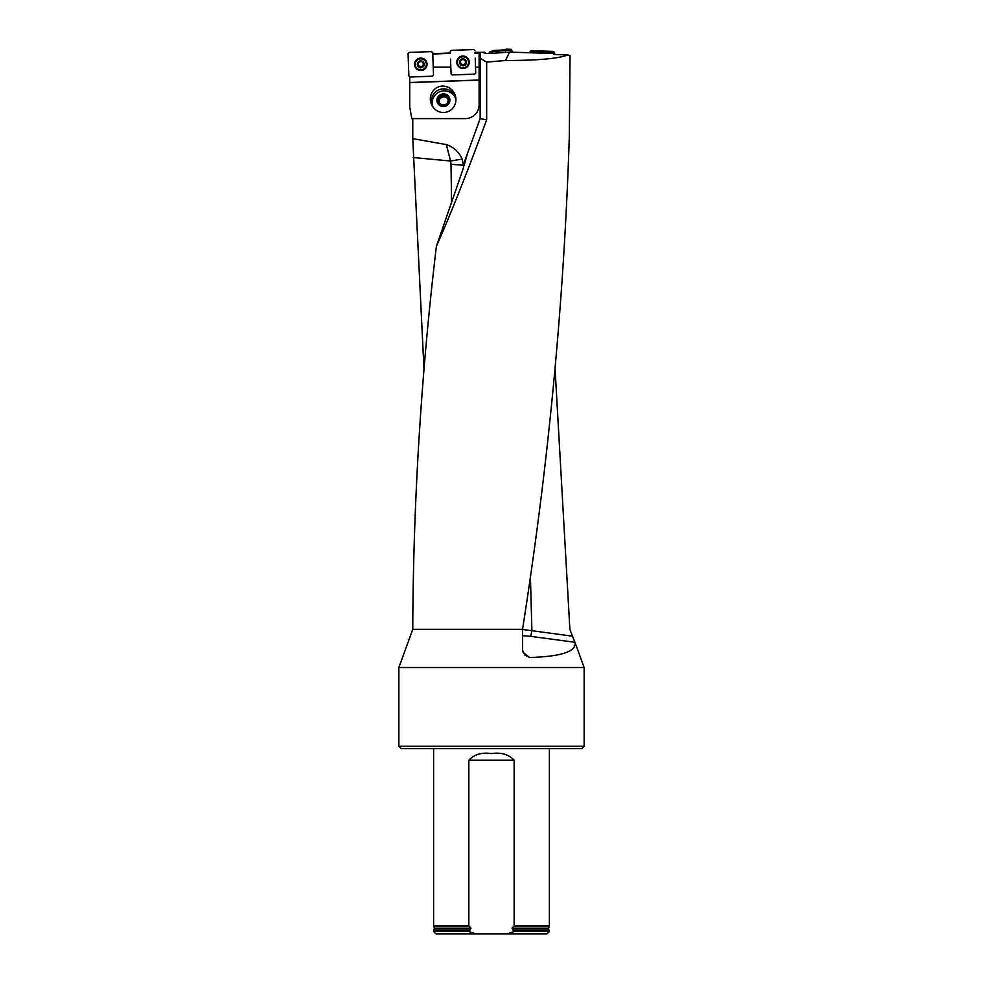 <?xml version="1.0" encoding="UTF-8"?>
<svg xmlns="http://www.w3.org/2000/svg" width="983" height="983" viewBox="0 0 983 983"><rect width="100%" height="100%" fill="white"/><g stroke="black" fill="none" stroke-linecap="round" stroke-linejoin="round"><path stroke-width="1.47" d="M474.998 52.296L479.114 52.296L479.114 53.143L475.022 53.143M432.741 53.635L450.337 53.021M450.349 53.377L432.753 53.991M409.739 76.944L409.739 107.036L411.791 118.611L465.217 118.611A13.897 13.897 0 0 0 479.114 104.714L479.114 80.09L409.739 82.633M409.739 76.969L432.397 76.183L410.022 76.969L408.854 75.875L408.068 53.574L409.161 52.406L431.537 51.62L432.717 52.713L433.22 67.139L450.828 67.139L450.546 59.054M475.207 58.194L475.514 67.139L479.114 67.139L479.114 53.143M479.114 67.139L479.114 80.09M409.739 82.511L479.114 79.992M446.331 144.587L412.762 138.652L412.762 118.611M467.662 152.943L462.71 170.047L436.378 246.377C450.472 214.613 467.22 172.406 486.659 119.766L486.659 62.101L480.146 58.218L480.146 118.611L463.312 164.874L462.157 159.074C459.049 152.058 453.802 147.229 446.405 144.599M479.114 53.279L480.146 53.193L480.146 58.218M522.526 629.464L572.499 636.161L569.882 629.329L555.076 368.809M424.029 370.075L412.762 138.652M484.828 52.947L484.459 52.21L479.114 52.418M486.659 62.101L505.52 60.504C537.652 60.479 558.442 58.624 567.867 54.937L553.957 54.458L554.375 53.623L554.363 54.47M552.471 53.549L551.389 52.222L532.196 51.558L531.017 52.787L510.877 52.173L509.808 50.293L493.736 51.435L489.669 53.512L509.538 52.124L505.52 60.504M489.669 53.512L485.332 53.512M484.459 52.21L484.066 53.008L485.332 52.922M531.017 52.787L554.375 53.623M509.538 52.124L510.877 52.173M480.146 118.611L486.659 119.766M530.378 575.043L531.877 630.189A6.942 0.713 -82.6 0 1 530.525 636.345L522.514 635.682M572.499 636.161L575.006 642.415C576.529 651.532 561.404 656.558 529.665 657.504L524.799 655.071L522.563 650.599L522.526 629.329L412.762 629.329L398.865 667.506L398.865 746.257L584.135 746.257L581.825 748.567L401.175 748.567L398.865 746.257M567.867 54.937L570.054 55.712L569.317 136.232C564.07 300.601 548.477 464.959 522.526 629.329M464.234 165.341L451.025 164.259L450.607 161.028L413.192 157.538M436.378 246.377C421.388 372.176 413.524 497.939 412.774 623.677L412.762 629.329M462.157 159.074L450.607 161.028L446.343 144.599M471.017 928.161L434.425 928.161L433.614 930.606L468.854 930.606L471.017 928.161L468.854 925.974L433.614 925.974L433.614 748.567M511.983 928.161L548.575 928.161L549.386 925.974L514.146 925.974L511.983 928.161L514.146 930.606L549.386 930.606L548.883 929.979L512.794 929.979M514.146 925.974L514.146 760.154C508.555 754.33 500.998 752.155 491.488 753.605C481.977 752.155 474.433 754.342 468.854 760.154L468.854 925.974M468.854 931.54L475.686 933.85L435.924 933.85L433.614 931.54L468.854 931.54L468.854 930.606M549.386 931.54L547.076 933.85L507.314 933.85L514.146 931.54L549.386 931.54L549.386 930.606M507.314 933.85L475.686 933.85M514.146 931.54L514.146 930.606M575.006 642.415L584.135 667.506L398.865 667.506M465.61 158.57L466.261 158.484M409.739 77.03L432.409 76.244L433.503 75.077L433.22 67.139M452.241 74.917L451.062 73.823L452.241 74.917L474.617 74.13L475.723 72.963L474.617 74.13L452.241 74.917L474.617 74.204L475.723 73.037L475.514 67.139M452.241 74.978L451.074 73.885L450.828 67.139M455.399 98.189A12.484 12.017 72 0 1 455.682 99.172L455.903 99.099M455.682 99.172A12.017 11.563 162 0 1 455.903 100.315M433.405 107.638A12.017 11.563 162 0 1 432.901 106.582A12.484 12.017 72 0 1 432.557 105.623M455.608 96.727A13.234 12.742 -108 0 0 431.525 104.567M439.032 86.713A13.234 12.742 -108 0 1 455.24 95.363A13.234 12.742 -108 0 1 447.228 111.89A13.234 12.742 -108 0 1 431.021 103.24A13.234 12.742 -108 0 1 439.032 86.713M433.564 107.835A12.017 11.563 162 0 1 432.102 103.719A12.287 12.287 0 0 1 454.65 96.383A12.017 11.563 162 0 1 455.879 100.573M432.397 76.183L433.503 75.04L432.409 76.244M438.737 102.011L440.298 97.587L445.569 96.469L448.518 99.688M439.892 96.346A5.407 5.198 162 0 1 448.703 99.086A5.407 5.198 162 0 1 441.674 105.181A5.407 5.198 162 0 1 439.892 96.346L438.135 101.323L441.674 105.181L446.958 104.063L448.703 99.086L445.176 95.24L439.892 96.346L440.298 97.587M445.176 95.24L445.569 96.469M448.346 100.254A4.682 4.497 -18 0 0 439.413 100.069A4.682 4.497 -18 0 0 439.303 102.65M449.821 98.853A6.537 6.291 162 0 1 444.5 106.41A6.537 6.291 162 0 1 436.968 101.224A6.537 6.291 162 0 1 442.35 93.999A6.537 6.291 162 0 1 449.821 98.853M465.77 60.602L465.77 61.462L465.77 60.602L462.895 59.078A3.268 3.256 -2 0 1 465.893 63.858A3.268 3.256 -2 0 1 460.241 64.055A3.268 3.256 -2 0 1 462.895 59.078L460.118 60.799L460.191 61.659L460.118 60.799M468.559 62.113A5.554 5.542 178 0 0 462.809 56.781A5.554 5.542 178 0 0 457.451 62.507A5.554 5.542 178 0 0 463.202 67.852A5.554 5.542 178 0 0 468.559 62.113L468.559 61.954A5.554 5.542 178 0 0 462.809 56.609A5.554 5.542 178 0 0 457.439 62.334L457.451 62.507M465.487 62.212L465.893 63.858L463.116 65.578L460.241 64.055L460.511 62.138A2.494 2.482 -2 0 1 461.162 60.381M465.819 62.961L465.893 63.858M465.721 61.229L465.782 62.937M460.241 64.055L460.241 63.158M460.277 63.121L460.216 61.425M463.853 65.062L464.32 64.153A2.494 2.482 -2 0 0 465.487 61.966A2.494 2.482 178 0 0 464.713 60.258M465.082 64.251L464.32 64.153A2.494 2.482 -2 0 1 460.511 62.138L460.523 62.396M462.133 59.73A2.494 2.482 -2 0 1 463.706 59.68M461.027 64.411L462.354 65.111M460.056 63.367L461.015 64.165M462.354 65.025L463.841 64.767M465.119 64.276L466.028 63.158M423.55 62.654L423.55 63.514L423.55 62.654L420.663 61.118A3.268 3.256 0 0 1 423.661 65.898A3.268 3.256 0 0 1 418.008 66.094A3.268 3.256 0 0 1 420.663 61.118L417.898 62.851L417.959 63.698L417.898 62.851M426.339 64.165A5.554 5.542 180 0 0 420.687 58.82A5.554 5.542 180 0 0 415.219 64.362A5.554 5.542 180 0 0 420.785 69.891A5.554 5.542 180 0 0 426.339 64.165M426.339 64.362L426.339 64.19A5.554 5.542 180 0 0 420.687 58.661A5.554 5.542 180 0 0 415.219 64.19L415.219 64.362M422.493 62.31A2.494 2.482 180 0 1 423.268 63.993L423.661 65.898L420.896 67.618L418.008 66.094L418.291 64.19A2.494 2.482 0 0 1 418.942 62.433M423.599 65.001L423.661 65.898M423.513 63.281L423.562 64.976M421.621 67.065L420.896 67.618M418.008 66.094L418.021 65.197M418.058 65.173L417.996 63.477M423.268 63.956L423.268 64.214A2.494 2.482 0 0 1 419.618 66.291A2.494 2.482 0 0 1 418.291 64.19L418.291 64.485M419.901 61.782A2.494 2.482 0 0 1 421.474 61.72M418.807 66.463L420.134 67.163M417.836 65.394L418.807 66.205M421.621 66.807L423.808 65.222M420.134 67.053L421.621 67.028M489.669 53.266L489.202 52.566L489.178 53.254M489.202 52.566L490.05 52.75M493.577 51.472L493.871 50.477L489.571 52.05M493.871 50.477L493.736 51.435M505.618 50.809L505.029 49.875L494.031 50.452M505.029 49.875L506.085 49.15L506.638 50.182M509.808 50.293L511.013 49.322L506.085 49.15M511.013 49.322L511.529 49.703L510.324 50.674M512.376 52.05L511.529 49.703M505.532 49.506L506.098 50.502M474.936 50.674L473.769 49.58L451.381 50.354L450.288 51.534M469.247 62.027A6.254 6.23 178 0 0 459.073 57.407A6.254 6.23 178 0 0 463.214 68.466A6.254 6.23 178 0 0 469.247 62.027M531.017 52.652L530.009 51.73L529.96 52.664M530.009 51.73L531.189 50.637L532.196 51.558M551.389 52.222L553.515 51.423L531.189 50.637M553.515 51.423L554.609 52.59L552.471 53.401M554.523 54.47L554.609 52.59M427.027 64.079A6.254 6.23 180 0 0 417.025 59.312A6.254 6.23 180 0 0 420.994 70.518A6.254 6.23 180 0 0 427.027 64.079M574.957 642.28L530.525 636.345M523.153 652.429L529.665 657.504M451.553 202.977L451.025 164.259M434.117 929.979L470.206 929.979M514.146 760.154L468.854 760.154M466.04 63.367A3.477 3.465 -2 0 1 463.755 65.099M462.452 65.136A3.477 3.465 -2 0 1 460.056 63.576M466.483 62.199A3.477 3.465 178 0 0 461.162 59.385A3.477 3.465 178 0 0 461.371 65.382A3.477 3.465 178 0 0 466.483 62.199M420.233 67.188A3.477 3.465 0 0 1 417.824 65.578M424.251 64.251A3.477 3.465 180 0 0 418.942 61.438A3.477 3.465 180 0 0 419.151 67.434A3.477 3.465 180 0 0 424.251 64.251M466.556 57.125A6.168 6.144 -2 0 1 465.93 67.544A6.168 6.144 -2 0 1 459.098 57.383M457.132 62.285A5.861 5.837 -2 0 1 465.745 56.928A5.861 5.837 -2 0 1 466.102 67.041A5.861 5.837 -2 0 1 457.132 62.285M424.509 59.299A6.168 6.144 0 0 1 423.624 69.646A6.168 6.144 0 0 1 417.05 59.299M414.924 64.337A5.861 5.837 0 0 1 423.538 58.968A5.861 5.837 0 0 1 423.894 69.08A5.861 5.837 0 0 1 414.924 64.337M548.575 928.161L548.883 929.979M434.425 928.161L433.614 925.974M433.614 931.54L433.614 930.606M549.386 925.974L549.386 748.567M584.135 667.506L584.135 746.257"/></g></svg>
